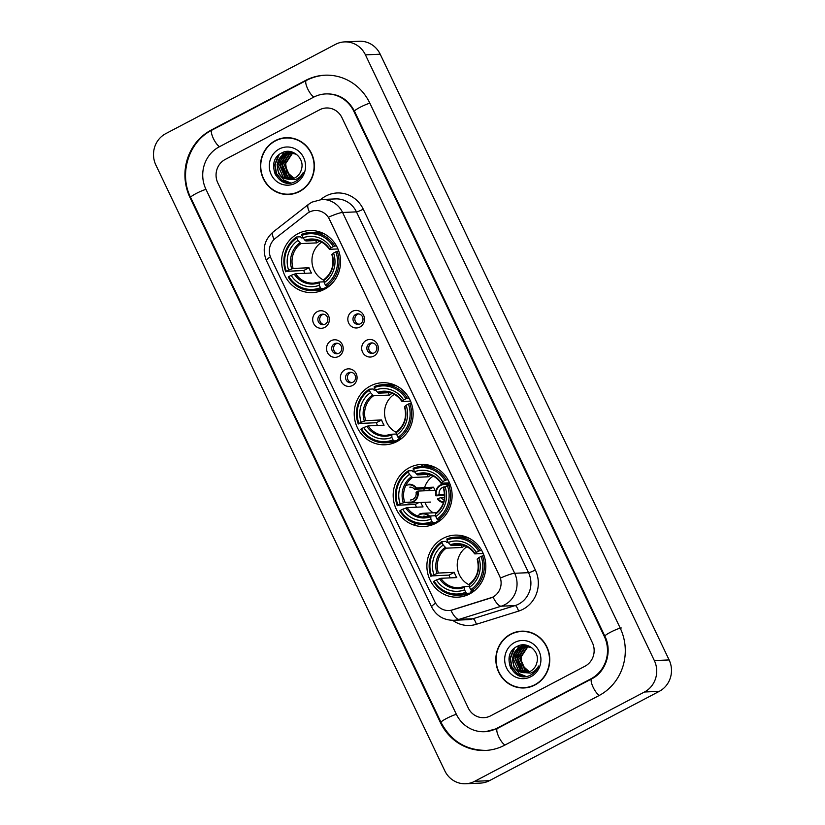 <?xml version="1.0" encoding="UTF-8"?>
<svg xmlns="http://www.w3.org/2000/svg" width="825" height="825" viewBox="0 0 825 825"><rect width="100%" height="100%" fill="white"/><g stroke="black" fill="none" stroke-linecap="round" stroke-linejoin="round"><path stroke-width="1.24" d="M370.415 385.966A31.051 29.463 -92.5 0 0 355.173 421.493A31.051 29.463 -92.5 0 0 385.028 444.778A31.051 29.463 -92.5 0 0 396.938 441.55A31.051 29.463 -92.5 0 0 412.18 406.024A31.051 29.463 -92.5 0 0 382.326 382.738A31.051 29.463 -92.5 0 0 370.415 385.966M409.386 467.672A31.051 29.463 -92.5 0 0 394.144 503.198A31.051 29.463 -92.5 0 0 423.998 526.484A31.051 29.463 -92.5 0 0 435.909 523.256A31.051 29.463 -92.5 0 0 451.151 487.73A31.051 29.463 -92.5 0 0 421.297 464.444A31.051 29.463 -92.5 0 0 409.386 467.672M443.108 538.364A31.051 29.463 -92.5 0 0 427.855 573.891A31.051 29.463 -92.5 0 0 457.72 597.176A31.051 29.463 -92.5 0 0 469.621 593.948A31.051 29.463 -92.5 0 0 484.873 558.422A31.051 29.463 -92.5 0 0 455.008 535.136A31.051 29.463 -92.5 0 0 443.108 538.364M297.825 233.774A31.051 29.463 -92.5 0 0 282.583 269.301A31.051 29.463 -92.5 0 0 312.438 292.597A31.051 29.463 -92.5 0 0 324.349 289.369A31.051 29.463 -92.5 0 0 339.591 253.842A31.051 29.463 -92.5 0 0 309.736 230.546A31.051 29.463 -92.5 0 0 297.825 233.774M324.772 327.381A8.786 8.343 87.5 0 1 313.572 323.431A8.786 8.343 87.5 0 1 317.274 311.654A8.786 8.343 87.5 0 1 328.474 315.604A8.786 8.343 87.5 0 1 324.772 327.381M320.616 314.717A5.27 5.002 -92.5 0 0 323.101 324.699A5.27 5.002 -92.5 0 0 327.711 318.12A5.27 5.002 -92.5 0 0 320.616 314.717M338.632 356.431A8.786 8.343 87.5 0 1 327.432 352.492A8.786 8.343 87.5 0 1 331.124 340.704A8.786 8.343 87.5 0 1 342.334 344.654A8.786 8.343 87.5 0 1 338.632 356.431M334.476 343.767A5.27 5.002 -92.5 0 0 336.961 353.76A5.27 5.002 -92.5 0 0 341.571 347.181A5.27 5.002 -92.5 0 0 334.476 343.767M352.492 385.492A8.786 8.343 87.5 0 1 341.292 381.542A8.786 8.343 87.5 0 1 344.984 369.755A8.786 8.343 87.5 0 1 356.183 373.704A8.786 8.343 87.5 0 1 352.492 385.492M348.336 372.817A5.27 5.002 -92.5 0 0 350.811 382.81A5.27 5.002 -92.5 0 0 355.431 376.231A5.27 5.002 -92.5 0 0 348.336 372.817M359.906 327.071A8.786 8.343 87.5 0 1 348.707 323.122A8.786 8.343 87.5 0 1 352.409 311.345A8.786 8.343 87.5 0 1 363.608 315.294A8.786 8.343 87.5 0 1 359.906 327.071M355.75 314.407A5.27 5.002 -92.5 0 0 358.236 324.4A5.27 5.002 -92.5 0 0 362.845 317.811A5.27 5.002 -92.5 0 0 355.75 314.407M373.766 356.132A8.786 8.343 87.5 0 1 362.567 352.182A8.786 8.343 87.5 0 1 366.259 340.395A8.786 8.343 87.5 0 1 377.458 344.345A8.786 8.343 87.5 0 1 373.766 356.132M369.61 343.458A5.27 5.002 -92.5 0 0 372.096 353.451A5.27 5.002 -92.5 0 0 376.705 346.871A5.27 5.002 -92.5 0 0 369.61 343.458M324.019 324.576A5.27 5.002 87.5 0 1 323.565 314.222M337.879 353.626A5.27 5.002 87.5 0 1 337.425 343.272M351.739 382.676A5.27 5.002 87.5 0 1 351.285 372.323M359.153 324.266A5.27 5.002 87.5 0 1 358.7 313.912M373.013 353.317A5.27 5.002 87.5 0 1 372.56 342.963M307.034 213.593A15.819 15.015 87.5 0 1 309.251 212.159A15.819 15.015 87.5 0 1 315.315 210.509A15.819 15.015 87.5 0 1 329.423 219.264L499.507 575.871A15.819 15.015 87.5 0 1 490.421 598.094L452.574 609.902A15.819 15.015 87.5 0 1 448.944 610.531A15.819 15.015 87.5 0 1 434.847 601.786L270.93 258.122A15.819 15.015 87.5 0 1 275.354 238.353L307.034 213.593M275.292 140.652A28.421 26.967 -92.5 0 0 261.339 173.157A28.421 26.967 -92.5 0 0 288.657 194.473A28.421 26.967 -92.5 0 0 299.547 191.513A28.421 26.967 -92.5 0 0 313.51 159.008A28.421 26.967 -92.5 0 0 286.182 137.693A28.421 26.967 -92.5 0 0 275.292 140.652M284.336 193.999A28.421 26.967 -92.5 0 0 289.4 194.432M510.665 634.126A28.421 26.967 -92.5 0 0 496.712 666.641A28.421 26.967 -92.5 0 0 524.04 687.957A28.421 26.967 -92.5 0 0 534.93 684.998A28.421 26.967 -92.5 0 0 548.883 652.482A28.421 26.967 -92.5 0 0 521.555 631.177A28.421 26.967 -92.5 0 0 510.665 634.126M519.719 687.483A28.421 26.967 -92.5 0 0 524.783 687.906M328.422 217.233L500.517 578.036A20.512 2.64 -25.5 0 1 514.676 573.282A23.44 22.234 87.5 0 1 504.828 604.704A23.44 22.234 87.5 0 1 501.218 606.2L459.051 619.358A23.44 22.234 87.5 0 1 453.668 620.297L467.528 619.688A23.44 22.234 -92.5 0 0 472.911 618.75L515.078 605.591A23.44 22.234 -92.5 0 0 518.678 604.096A23.44 22.234 -92.5 0 0 528.536 572.674L356.441 211.87A23.44 22.234 -92.5 0 0 335.558 198.907L321.698 199.506A23.44 22.234 87.5 0 1 342.581 212.479A20.512 2.64 154.5 0 0 328.422 217.233M320.657 199.578L321.802 198.681A29.298 27.803 87.5 0 1 363.258 209.179L535.353 569.982A29.298 27.803 87.5 0 1 523.029 609.262A29.298 27.803 87.5 0 1 518.533 611.129A5.857 1.794 -107.3 0 0 515.078 605.591L501.218 606.2A20.512 6.28 72.7 0 1 493.051 597.083L450.924 610.345A20.512 6.28 72.7 0 0 459.051 619.358L472.911 618.75A5.857 1.794 -107.3 0 1 476.355 624.288A29.298 27.803 87.5 0 1 452.677 620.317M584.977 666.218A17.572 16.675 -92.5 0 0 592.371 642.654L341.983 117.707A17.572 16.675 -92.5 0 0 326.318 107.982A17.572 16.675 -92.5 0 0 319.584 109.808L225.235 159.431A17.572 16.675 -92.5 0 0 217.841 182.995L468.229 707.943A17.572 16.675 -92.5 0 0 483.893 717.667A17.572 16.675 -92.5 0 0 490.627 715.842L584.977 666.218A17.572 16.675 -92.5 0 0 592.371 642.654L341.983 117.707A17.572 16.675 -92.5 0 0 326.318 107.982A17.572 16.675 -92.5 0 0 319.584 109.808L225.235 159.431A17.572 16.675 -92.5 0 0 217.841 182.995L468.229 707.943A17.572 16.675 -92.5 0 0 483.893 717.667A17.572 16.675 -92.5 0 0 490.627 715.842L584.977 666.218M522.297 631.156A28.421 26.967 -92.5 0 0 517.296 632.022M286.914 137.672A28.421 26.967 -92.5 0 0 281.913 138.538M291.978 138.105A28.122 26.689 -92.5 0 0 287.667 137.919L286.192 137.981A28.122 26.689 -92.5 0 0 275.416 140.91A28.122 26.689 -92.5 0 0 261.608 173.085A28.122 26.689 -92.5 0 0 288.647 194.174A28.122 26.689 -92.5 0 0 299.423 191.256A28.122 26.689 -92.5 0 0 313.232 159.081A28.122 26.689 -92.5 0 0 286.192 137.981M293.978 178.303L286.739 171.827L285.45 161.803M286.904 157.792L289.915 153.821M293.339 178.54L289.544 176.725L284.285 164.856L291.565 153.801L293.298 153.068M293.638 178.437L290.132 176.705L284.862 164.835L292.153 153.78L293.597 153.151M292.163 178.901L287.193 176.828L281.933 164.959L289.214 153.904L292.112 152.842M292.463 178.819L287.781 176.797L282.521 164.938L289.802 153.883L292.411 152.893M290.978 179.128L284.852 176.932L279.593 165.062L286.873 154.007L290.926 152.728M291.277 179.077L285.44 176.901L280.17 165.031L287.461 153.986L291.225 152.749M286.388 178.881A13.241 12.561 -92.5 0 0 289.843 179.231A13.241 12.561 -92.5 0 0 294.917 177.849A13.241 12.561 -92.5 0 0 301.455 169.311C305.013 158.245 292.205 147.376 282.346 152.646C264.124 160.432 277.582 190.348 294.515 181.933L295.371 181.51C299.032 179.53 301.641 176.54 303.218 172.528C301.352 176.034 298.66 178.406 295.144 179.644L286.388 178.881C275.632 176.808 273.817 158.823 284.522 154.11L289.75 152.728L296.484 154.306M290.091 179.221L283.088 177.004L277.829 165.134L285.11 154.079L290.049 152.718M292.401 152.78L293.277 152.625M292.7 152.821L293.576 152.646M291.225 152.697L292.689 152.594M291.514 152.708L292.39 152.615M279.262 148.985A19.099 18.119 -92.5 0 0 271.229 174.601A19.099 18.119 -92.5 0 0 295.577 183.181A19.099 18.119 -92.5 0 0 303.61 157.565A19.099 18.119 -92.5 0 0 279.262 148.985M288.647 194.174L290.122 194.112A28.122 26.689 -92.5 0 0 294.401 193.555M288.637 183.026L282.016 180.324L276.571 173.611L275.034 164.845L279.19 154.615M277.623 162.845L284.223 151.944M279.974 162.742L283.181 155.296M283.8 154.512L287.131 151.429M282.325 162.638L285.532 155.193M286.141 154.409L287.213 153.233M287.399 153.048L289.297 151.46M288.152 183.016L281.727 180.335L276.272 173.632L274.746 164.856L278.231 155.471M290.627 182.933L284.068 180.232L278.623 173.528L277.087 164.752L283.769 152.089M285.574 177.004L281.789 164.546L284.862 155.729M285.563 154.77L286.801 153.368M287.017 153.151L289.049 151.439M273.735 163.979A23.44 22.234 -92.5 0 0 275.581 175.096M527.361 631.579A28.122 26.689 -92.5 0 0 523.05 631.403L521.575 631.465A28.122 26.689 -92.5 0 0 510.788 634.394A28.122 26.689 -92.5 0 0 496.98 666.569A28.122 26.689 -92.5 0 0 524.03 687.658A28.122 26.689 -92.5 0 0 534.806 684.74A28.122 26.689 -92.5 0 0 548.615 652.554A28.122 26.689 -92.5 0 0 521.575 631.465M529.361 671.777L522.112 665.311L520.833 655.287M522.287 651.276L525.298 647.305M528.722 672.024L524.917 670.209L519.657 658.34L526.938 647.285L528.681 646.553M529.021 671.921L525.504 670.178L520.245 658.309L527.526 647.254L528.969 646.625M527.546 672.385L522.576 670.312L517.316 658.443L524.597 647.388L527.495 646.326M527.835 672.303L523.163 670.282L517.904 658.412L525.185 647.357L527.783 646.367M526.36 672.612L520.224 670.416L514.965 658.546L522.246 647.491L526.309 646.212M526.659 672.561L520.812 670.385L515.553 658.515L522.833 647.46L526.608 646.233M521.771 672.354A13.241 12.561 -92.5 0 0 525.226 672.715A13.241 12.561 -92.5 0 0 530.3 671.333A13.241 12.561 -92.5 0 0 536.827 662.784C540.396 651.729 527.577 640.86 517.729 646.13C499.507 653.916 512.964 683.832 529.898 675.417L530.753 674.994C534.404 673.014 537.023 670.024 538.601 666.012C536.724 669.518 534.033 671.89 530.516 673.128L521.771 672.354C511.005 670.292 509.2 652.307 519.905 647.594L525.133 646.212L531.857 647.79M525.463 672.695L518.471 670.488L513.202 658.618L520.493 647.563L525.432 646.202M527.783 646.264L528.66 646.109M528.072 646.295L528.949 646.13M526.597 646.171L528.072 646.078M526.897 646.181L527.773 646.099M514.645 642.469A19.099 18.119 -92.5 0 0 506.612 668.075A19.099 18.119 -92.5 0 0 530.949 676.665A19.099 18.119 -92.5 0 0 538.983 651.049A19.099 18.119 -92.5 0 0 514.645 642.469M524.03 687.658L525.504 687.596A28.122 26.689 -92.5 0 0 529.784 687.039M524.009 676.51L517.399 673.798L511.943 667.095L510.417 658.329L514.563 648.099M513.006 656.318L519.606 645.418M515.357 656.215L518.564 648.77M519.173 647.996L522.514 644.913M517.698 656.112L520.915 648.667M521.524 647.893L522.596 646.717M522.782 646.532L524.679 644.933M523.535 676.5L517.11 673.819L511.655 667.105L510.128 658.34L513.614 648.945M526.01 676.417L519.451 673.716L513.996 667.002L512.469 658.237L519.142 645.562M520.946 670.477L517.162 658.03L520.245 649.213M520.946 648.254L522.184 646.852M522.4 646.625L524.432 644.913M321.688 242.158A21.677 20.573 -92.5 0 0 311.984 261.896A21.677 20.573 -92.5 0 0 323.957 280.304M327.649 287.337L325.04 287.451L325.267 288.564L321.317 288.74L320.44 287.698A27.885 26.462 -92.5 0 1 288.832 276.561L291.132 275.344A25.193 23.904 -92.5 0 0 319.285 285.275L319.265 282.037L324.142 281.82M304.91 273.302A27.833 26.41 87.5 0 1 303.744 270.528L286.327 271.312A27.885 26.462 -92.5 0 1 296.763 238.054L297.918 240.477A25.193 23.904 -92.5 0 0 288.626 270.105L293.123 268.455L309.004 267.764A21.677 20.573 -92.5 0 0 311.499 273.013L295.628 273.704L291.132 275.344M319.615 241.199A21.677 20.573 -92.5 0 0 319.203 241.405A21.677 20.573 -92.5 0 0 316.8 242.89L300.929 243.592L297.918 240.477M296.763 238.054L296.629 236.981L300.589 236.806L301.403 237.899L302.878 237.837L301.599 234.372A29.061 27.576 -92.5 0 1 310.19 232.526A29.061 27.576 -92.5 0 1 334.713 246.046L336.497 245.963M288.832 276.561L288.203 277.066A29.061 27.576 -92.5 0 0 312.727 290.586L316.676 290.421A29.061 27.576 -92.5 0 0 325.267 288.564M326.287 286.131A29.061 27.576 -92.5 0 0 337.208 251.285L335.847 251.831A27.885 26.462 -92.5 0 1 325.411 285.089L326.287 286.131L329.392 285.997M338.827 251.223L337.208 251.285M312.727 290.586A29.061 27.576 -92.5 0 0 321.317 288.74M296.629 236.981A29.061 27.576 -92.5 0 0 285.698 271.817M325.411 285.089L324.256 282.666A25.193 23.904 -92.5 0 0 333.548 253.038L335.847 251.831M319.285 285.275L320.44 287.698M288.626 270.105L286.327 271.312M333.548 253.038L332.032 254.554M332.114 254.193A22.533 21.388 -92.5 0 1 323.947 280.232L324.256 282.666M294.236 274.117A22.533 21.388 -92.5 0 0 318.986 282.841L319.265 282.037M324.514 234.001A29.061 27.576 -92.5 0 0 314.139 232.351L310.19 232.526M334.713 246.046L333.341 246.582A27.885 26.462 -92.5 0 0 301.733 235.445M333.341 246.582L331.042 247.799A25.193 23.904 -92.5 0 0 302.888 237.868L305.889 240.972L317.408 240.467M337.951 248.944L329.536 249.305L331.042 247.799M329.536 249.305L329.608 248.954A22.533 21.388 -92.5 0 0 304.868 240.23M315.686 240.549L316.8 242.89M309.004 267.764L303.744 270.528M394.278 394.34A21.677 20.573 -92.5 0 0 384.574 414.078A21.677 20.573 -92.5 0 0 396.547 432.496M400.238 439.519L397.629 439.632L397.856 440.756L393.907 440.932L393.03 439.89A27.885 26.462 -92.5 0 1 361.422 428.742L363.722 427.536A25.193 23.904 -92.5 0 0 391.875 437.467L391.854 434.228L396.743 434.012M377.499 425.483A27.833 26.41 87.5 0 1 376.334 422.72L358.916 423.503A27.885 26.462 -92.5 0 1 369.353 390.235L370.507 392.669A25.193 23.904 -92.5 0 0 361.216 422.287L365.712 420.647L381.593 419.956A21.677 20.573 -92.5 0 0 384.089 425.195L368.218 425.886L363.722 427.536M392.205 393.381A21.677 20.573 -92.5 0 0 391.793 393.597A21.677 20.573 -92.5 0 0 389.39 395.082L373.519 395.773L370.507 392.669M369.353 390.235L369.218 389.173L373.178 388.998L373.993 390.091L375.468 390.029M361.422 428.742L360.793 429.258A29.061 27.576 -92.5 0 0 385.316 442.778L389.266 442.602A29.061 27.576 -92.5 0 0 397.856 440.756M398.877 438.312A29.061 27.576 -92.5 0 0 409.798 403.477L408.437 404.023A27.885 26.462 -92.5 0 1 398.001 437.281L398.877 438.312L401.981 438.178M411.417 403.404L409.798 403.477M385.316 442.778A29.061 27.576 -92.5 0 0 393.907 440.932M369.218 389.173A29.061 27.576 -92.5 0 0 358.287 424.009M398.001 437.281L396.846 434.847A25.193 23.904 -92.5 0 0 406.137 405.23L408.437 404.023M391.875 437.467L393.03 439.89M361.216 422.287L358.916 423.503M406.137 405.23L404.621 406.746M404.704 406.385A22.533 21.388 -92.5 0 1 396.536 432.413L396.846 434.847M366.826 426.308A22.533 21.388 -92.5 0 0 391.576 435.033L391.854 434.228M397.103 386.183A29.061 27.576 -92.5 0 0 386.729 384.532L382.779 384.708A29.061 27.576 -92.5 0 0 374.189 386.554L374.323 387.626A27.885 26.462 -92.5 0 1 405.931 398.774L407.302 398.238A29.061 27.576 -92.5 0 0 382.779 384.708M407.302 398.238L409.087 398.155M405.931 398.774L403.631 399.981A25.193 23.904 -92.5 0 0 375.478 390.06L374.323 387.626M410.541 401.125L402.126 401.497L403.631 399.981M375.478 390.06L378.479 393.164L389.998 392.659M402.126 401.497L402.198 401.136A22.533 21.388 -92.5 0 0 377.458 392.411M388.276 392.731L389.39 395.082M381.593 419.956L376.334 422.72M433.249 476.046A21.677 20.573 -92.5 0 0 424.947 486.472M424.215 488.823A21.677 20.573 -92.5 0 0 423.792 490.823M424.916 502.312A21.677 20.573 -92.5 0 0 433.156 512.841M439.209 521.225L436.6 521.338L436.827 522.462L432.877 522.638L432.001 521.596A27.885 26.462 -92.5 0 1 400.393 510.448L402.693 509.242A25.193 23.904 -92.5 0 0 430.846 519.162L430.825 515.934L435.713 515.718M420.853 502.487A21.677 20.573 -92.5 0 0 423.06 506.901L407.189 507.592L402.693 509.242M416.47 507.189A27.833 26.41 87.5 0 1 415.305 504.415L397.887 505.209A27.885 26.462 -92.5 0 1 408.323 471.941L409.478 474.375A25.193 23.904 -92.5 0 0 400.187 503.993L404.683 502.353L411.716 502.043M431.176 475.087A21.677 20.573 -92.5 0 0 430.763 475.303A21.677 20.573 -92.5 0 0 428.361 476.788L412.49 477.479L409.478 474.375M408.323 471.941L408.189 470.879L412.149 470.704L412.964 471.797L414.439 471.735L413.16 468.26A29.061 27.576 -92.5 0 1 421.75 466.414A29.061 27.576 -92.5 0 1 446.273 479.933L448.058 479.861M400.393 510.448L399.764 510.953A29.061 27.576 -92.5 0 0 424.287 524.483L428.237 524.308A29.061 27.576 -92.5 0 0 436.827 522.462M437.848 520.018A29.061 27.576 -92.5 0 0 448.769 485.183L447.408 485.719A27.885 26.462 -92.5 0 1 436.972 518.987L437.848 520.018L440.952 519.884M450.388 485.11L448.769 485.183M424.287 524.483A29.061 27.576 -92.5 0 0 432.877 522.638M408.189 470.879A29.061 27.576 -92.5 0 0 397.258 505.715M436.972 518.987L435.817 516.553A25.193 23.904 -92.5 0 0 445.108 486.936L447.408 485.719M430.846 519.162L432.001 521.596M400.187 503.993L397.887 505.209M445.108 486.936L443.592 488.452M443.675 488.091A22.533 21.388 -92.5 0 1 435.507 514.119L435.817 516.553M405.797 508.014A22.533 21.388 -92.5 0 0 430.547 516.739L430.825 515.934M436.074 467.888A29.061 27.576 -92.5 0 0 425.7 466.238L421.75 466.414M446.273 479.933L444.902 480.48A27.885 26.462 -92.5 0 0 413.294 469.332M444.902 480.48L442.602 481.687A25.193 23.904 -92.5 0 0 414.449 471.766L417.45 474.87L428.969 474.365M449.512 482.831L441.097 483.202L442.602 481.687M441.097 483.202L441.169 482.842A22.533 21.388 -92.5 0 0 416.429 474.117M427.247 474.437L428.361 476.788M418.811 502.58L415.305 504.415M466.96 546.738A21.677 20.573 -92.5 0 0 457.267 566.476A21.677 20.573 -92.5 0 0 469.239 584.884M472.931 591.917L470.322 592.03L470.549 593.154L466.599 593.33L465.723 592.288A27.885 26.462 -92.5 0 1 434.115 581.14L436.404 579.934A25.193 23.904 -92.5 0 0 464.568 589.854L464.547 586.627L469.425 586.41M450.182 577.882A27.833 26.41 87.5 0 1 449.027 575.107L431.609 575.902A27.885 26.462 -92.5 0 1 442.045 542.633L443.2 545.067A25.193 23.904 -92.5 0 0 433.909 574.685L438.405 573.045L454.276 572.354A21.677 20.573 -92.5 0 0 456.782 577.593L440.901 578.284L436.404 579.934M464.898 545.779A21.677 20.573 -92.5 0 0 464.475 545.995A21.677 20.573 -92.5 0 0 462.082 547.48L446.201 548.171L443.2 545.067M442.045 542.633L441.911 541.571L445.861 541.396L446.686 542.489L448.15 542.427M434.115 581.14L433.486 581.646A29.061 27.576 -92.5 0 0 458.009 595.176L461.959 595A29.061 27.576 -92.5 0 0 470.549 593.154M471.56 590.71A29.061 27.576 -92.5 0 0 482.491 555.875L481.119 556.411A27.885 26.462 -92.5 0 1 470.693 589.679L471.56 590.71L474.674 590.576M484.1 555.803L482.491 555.875M458.009 595.176A29.061 27.576 -92.5 0 0 466.599 593.33M441.911 541.571A29.061 27.576 -92.5 0 0 430.98 576.407M470.693 589.679L469.528 587.245A25.193 23.904 -92.5 0 0 478.82 557.628L481.119 556.411M464.568 589.854L465.723 592.288M433.909 574.685L431.609 575.902M478.82 557.628L477.314 559.144M477.397 558.783A22.533 21.388 -92.5 0 1 469.229 584.812L469.528 587.245M439.519 578.707A22.533 21.388 -92.5 0 0 464.258 587.431L464.547 586.627M469.796 538.581A29.061 27.576 -92.5 0 0 459.422 536.931L455.472 537.106A29.061 27.576 -92.5 0 0 446.872 538.952L447.006 540.024A27.885 26.462 -92.5 0 1 478.624 551.172L479.985 550.626A29.061 27.576 -92.5 0 0 455.472 537.106M479.985 550.626L481.779 550.553M478.624 551.172L476.324 552.379A25.193 23.904 -92.5 0 0 448.171 542.458L447.006 540.024M483.233 553.523L474.808 553.895L476.324 552.379M448.171 542.458L451.172 545.562L462.691 545.057M474.808 553.895L474.891 553.534A22.533 21.388 -92.5 0 0 450.151 544.809M460.958 545.129L462.082 547.48M454.276 572.354L449.027 575.107M421.967 466.403A9.374 8.9 87.5 0 1 421.719 464.423M422.276 464.413A8.786 8.343 -92.5 0 0 422.534 466.383M425.246 464.547A6.445 6.115 -92.5 0 0 425.349 465.403L429.258 465.238M422.565 466.517L425.349 465.403M430.155 466.424L432.682 466.321M448.15 485.43A8.786 8.343 -92.5 0 0 436.425 495.567L435.92 495.835A9.374 8.9 87.5 0 1 448.882 485.183M445.304 486.822A6.445 6.115 -92.5 0 0 439.209 494.464L444.531 494.227M436.425 495.567L439.209 494.464M444.479 497.444L440.715 497.609L437.425 498.981A9.374 8.9 -92.5 0 0 443.438 502.6M435.92 495.835L444.562 495.454M437.931 498.713A8.786 8.343 -92.5 0 0 443.613 502.033M440.715 497.609A6.445 6.115 -92.5 0 0 444.19 499.62M408.932 484.244A9.374 8.9 87.5 0 1 416.398 487.936L433.393 487.193L429.093 489.452L430.475 488.544L414.583 489.235A6.445 6.115 -92.5 0 0 409.798 487.142M406.034 502.291A9.374 8.9 -92.5 0 0 417.893 491.081L434.899 490.339A9.374 8.9 -92.5 0 0 433.393 487.193M407.715 502.219A8.786 8.343 -92.5 0 0 417.388 491.339L416.089 492.391A6.445 6.115 -92.5 0 1 410.365 500.012M414.583 489.235L416.398 487.936M415.893 488.194A8.786 8.343 -92.5 0 0 405.704 485.677M429.093 489.452A4.496 4.269 87.5 0 1 429.99 490.545M419.193 514.274A9.374 8.9 87.5 0 1 429.691 516.285M431.826 525.02A9.374 8.9 -92.5 0 0 432.032 523.865M426.742 516.914A6.445 6.115 -92.5 0 0 423.658 516.192M431.186 525.226A8.786 8.343 -92.5 0 0 431.454 523.968M429.309 525.742A6.445 6.115 -92.5 0 0 429.877 524.184M414.645 525.195A9.374 8.9 87.5 0 1 414.305 522.978M429.082 516.46A8.786 8.343 -92.5 0 0 417.759 515.976M414.872 523.174A8.786 8.343 -92.5 0 0 415.15 524.927M509.108 657.453A23.44 22.234 -92.5 0 0 510.964 668.58M496.64 728.423L590.989 678.8A31.639 30.02 -92.5 0 0 604.292 636.384L353.904 111.437A31.639 30.02 -92.5 0 0 325.71 93.926A31.639 30.02 -92.5 0 0 313.582 97.216L219.233 146.84A31.639 30.02 -92.5 0 0 205.93 189.265L456.318 714.213A31.639 30.02 -92.5 0 0 484.512 731.713A31.639 30.02 -92.5 0 0 496.64 728.423L497.547 728.382M644.48 692A23.44 22.234 -92.5 0 0 654.338 660.567L365.434 54.863A23.44 22.234 -92.5 0 0 344.551 41.9A23.44 22.234 -92.5 0 0 335.569 44.333L165.732 133.65A23.44 22.234 -92.5 0 0 155.884 165.072L444.788 770.787A23.44 22.234 -92.5 0 0 465.671 783.75A23.44 22.234 -92.5 0 0 474.653 781.316L644.48 692L659.268 691.35A23.44 22.234 -92.5 0 0 669.116 659.928L380.212 54.213A23.44 22.234 -92.5 0 0 359.329 41.25L344.551 41.9M465.671 783.75L480.449 783.1A23.44 22.234 -92.5 0 0 489.431 780.667L659.268 691.35M598.991 695.588A50.387 47.809 -92.5 0 0 620.183 628.021L369.796 103.084A50.387 47.809 -92.5 0 0 324.895 75.199A50.387 47.809 -92.5 0 0 305.58 80.438L211.231 130.061A50.387 47.809 -92.5 0 0 190.039 197.618L440.426 722.566A50.387 47.809 -92.5 0 0 485.327 750.451A50.387 47.809 -92.5 0 0 504.642 745.212L598.991 695.588M535.353 569.982A5.857 0.753 -25.5 0 1 528.536 572.674L514.676 573.282L342.581 212.479L356.441 211.87A5.857 0.753 -25.5 0 0 363.258 209.179M321.698 199.506L311.922 202.146L308.437 204.404A20.512 5.362 52 0 0 309.416 212.077M435.6 603.178A20.512 2.64 154.5 0 0 431.65 607.014C436.322 615.832 443.654 620.256 453.668 620.297M431.65 607.014L266.444 260.638A20.512 2.64 -25.5 0 1 270.373 256.812M266.444 260.638C261.999 249.542 264.227 239.993 273.137 231.99A20.512 5.362 52 0 0 274.044 239.498M518.533 611.129L476.355 624.288M321.802 198.681A5.857 1.537 -128 0 1 322.338 199.485M295.628 273.704A21.677 20.573 -92.5 0 0 313.521 283.161A21.677 20.573 -92.5 0 0 319.12 282.088M300.929 243.592A21.677 20.573 -92.5 0 0 293.123 268.455M299.898 242.839A22.533 21.388 -92.5 0 0 291.741 268.878M329.371 249.274C324.916 242.87 318.997 239.735 311.633 239.848A21.677 20.573 -92.5 0 0 305.889 240.972M368.218 425.886A21.677 20.573 -92.5 0 0 386.11 435.353A21.677 20.573 -92.5 0 0 391.71 434.28M373.519 395.773A21.677 20.573 -92.5 0 0 365.712 420.647M372.488 395.031A22.533 21.388 -92.5 0 0 364.33 421.059M401.961 401.455C397.506 395.062 391.586 391.916 384.223 392.04A21.677 20.573 -92.5 0 0 378.479 393.164M407.189 507.592A21.677 20.573 -92.5 0 0 425.081 517.058A21.677 20.573 -92.5 0 0 430.681 515.986M412.49 477.479A21.677 20.573 -92.5 0 0 404.683 502.353M411.458 476.737A22.533 21.388 -92.5 0 0 403.301 502.765M440.932 483.161C436.477 476.767 430.557 473.622 423.194 473.746A21.677 20.573 -92.5 0 0 417.45 474.87M440.901 578.284A21.677 20.573 -92.5 0 0 458.803 587.751A21.677 20.573 -92.5 0 0 464.403 586.678M446.201 548.171A21.677 20.573 -92.5 0 0 438.405 573.045M445.18 547.429A22.533 21.388 -92.5 0 0 437.013 573.458M474.653 553.853C470.188 547.46 464.279 544.314 456.916 544.438A21.677 20.573 -92.5 0 0 451.172 545.562M621.287 627.98A9.374 1.207 154.5 0 0 610.387 632.29A9.374 1.207 154.5 0 0 604.88 636.188C612.604 651.307 605.952 671.983 591.731 678.851L497.382 728.475L485.616 731.672M599.383 695.372A9.374 2.702 -117.7 0 1 593.144 687.277A9.374 2.702 -117.7 0 1 591.731 678.851M505.034 744.996A9.374 2.702 -117.7 0 1 498.795 736.9A9.374 2.702 -117.7 0 1 497.382 728.475M486.441 750.399C465.991 750.348 450.852 741.005 441.014 722.38A9.374 1.207 -25.5 0 1 446.521 718.472A9.374 1.207 -25.5 0 1 456.38 714.337M441.014 722.38L190.627 197.433A9.374 1.207 -25.5 0 1 196.133 193.524A9.374 1.207 -25.5 0 1 205.992 189.389M190.627 197.433C178.623 173.745 188.708 141.611 211.973 130.102A9.374 2.702 62.3 0 0 213.386 138.528A9.374 2.702 62.3 0 0 219.636 146.633M325.999 75.147C319.069 75.467 312.51 77.251 306.323 80.479A9.374 2.702 62.3 0 0 307.735 88.914A9.374 2.702 62.3 0 0 313.985 97.01M369.858 103.207A9.374 1.207 154.5 0 0 359.999 107.343A9.374 1.207 154.5 0 0 354.502 111.241L604.88 636.188M669.116 659.928L654.338 660.567M489.431 780.667L474.653 781.316M380.212 54.213L365.434 54.863M441.097 722.535L440.426 722.566M190.709 197.588L190.039 197.618M212.138 130.02L211.231 130.061M306.488 80.396L305.58 80.438M591.896 678.769L590.989 678.8M604.962 636.353L604.292 636.384M354.575 111.406L353.904 111.437M308.437 204.404L273.137 231.99M290.338 152.697L289.75 152.728M525.721 646.181L525.133 646.212M322.926 233.197L322.132 233.227M324.091 279.469C331.949 273.096 334.548 264.773 331.867 254.502M319.182 282.057L313.521 283.161M325.359 288.802L324.555 288.843M395.526 385.388L394.721 385.419M396.681 431.661C404.539 425.287 407.137 416.965 404.456 406.694M391.772 434.239L386.11 435.353M397.949 440.993L397.145 441.024M434.497 467.094L433.692 467.125M435.652 513.367C443.52 506.993 446.108 498.671 443.427 488.4M430.743 515.945L425.081 517.058M468.208 537.787L467.404 537.817M469.373 584.059C477.232 577.686 479.83 569.363 477.149 559.092M464.465 586.637L458.803 587.751M470.642 593.392L469.838 593.423M449.862 483.687L444.067 483.935M430.444 502.074L409.747 502.972M436.528 512.696L422.792 513.294M326.813 93.885C339.034 93.813 348.263 99.598 354.502 111.241M211.973 130.102L306.323 80.479M488.575 731.538L484.512 731.713"/></g></svg>
